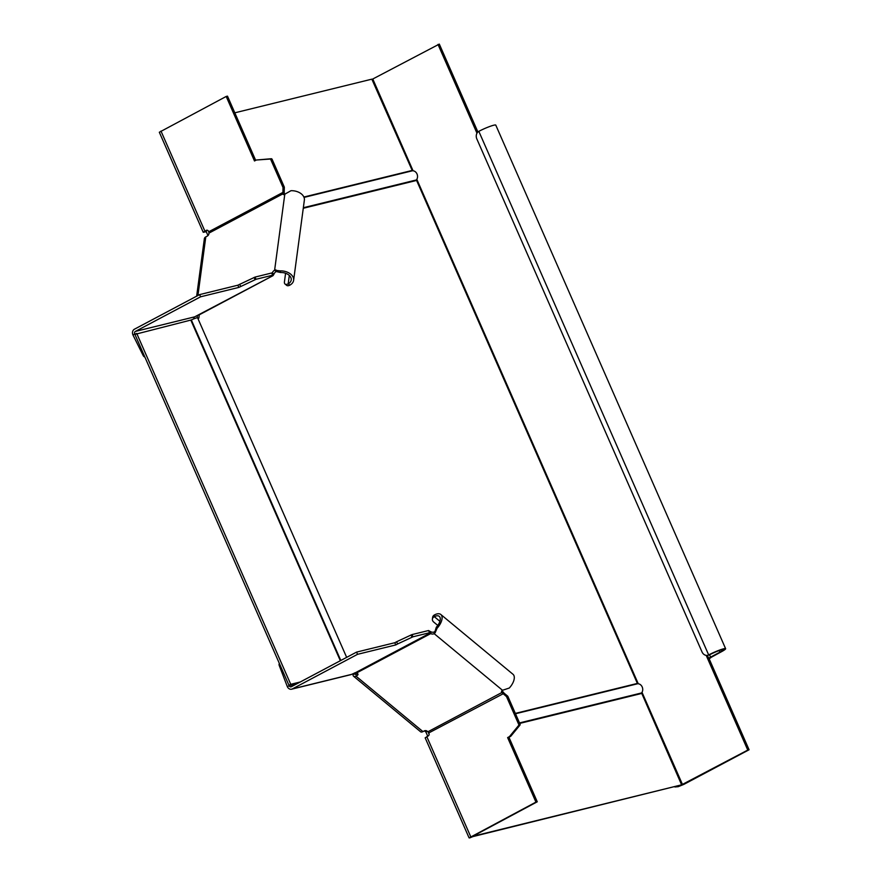 <?xml version="1.0" encoding="UTF-8"?>
<svg xmlns="http://www.w3.org/2000/svg" width="882" height="882" viewBox="0 0 882 882"><rect width="100%" height="100%" fill="white"/><g stroke="black" fill="none" stroke-linecap="round" stroke-linejoin="round"><path stroke-width="1.32" d="M357.574 673.539L356.152 674.289A1.94 0.981 129.6 0 1 355.104 674.355A1.94 0.981 129.6 0 1 354.906 673.628L353.098 674.576A4.377 2.216 -50.4 0 0 353.561 676.229A4.377 2.216 -50.4 0 0 355.909 676.075L357.353 675.314A1.94 1.301 7.6 0 0 357.993 674.51A1.94 1.301 7.6 0 0 357.508 673.484L356.747 672.856A1.94 1.058 62 0 0 355.788 672.525L351.609 674.366A4.377 3.638 76.2 0 1 350.904 674.642L291.622 689.195A4.377 3.638 -103.8 0 0 292.328 688.93L357.541 654.323L356.571 652.107L394.794 642.724L395.764 644.929L357.541 654.323M429.688 632.581L428.994 630.95A5.027 1.036 -114.9 0 1 428.994 630.95L429.942 633.166L428.498 630.542L430.934 631.821A2.911 1.951 -172.4 0 0 434.407 631.887A10.044 3.473 -64.7 0 0 435.135 631.082L436.325 627.234L437.097 628.227L435.157 632.714L435.135 631.082M502.001 690.639A2.911 1.951 -172.4 0 0 502.067 690.749L501.825 692.535A2.911 1.951 7.6 0 1 501.549 691.488A2.911 1.951 7.6 0 1 502.497 690.275L509.289 688.037A11.664 5.92 129.6 0 0 513.026 674.311L440.824 614.5A11.664 5.92 -50.4 0 0 434.539 614.886A5.832 3.903 7.6 0 0 432.632 617.312L432.389 619.109A5.832 3.903 -172.4 0 0 433.845 622.174L437.792 625.437M432.389 619.109A5.832 3.903 -172.4 0 1 434.297 616.672A9.228 4.686 129.6 0 1 439.28 616.375A9.228 4.686 129.6 0 1 436.325 627.234M502.067 690.749L504.173 693.23A5.027 2.348 -141.8 0 1 504.206 693.274L507.8 696.229L506.488 696.559L501.825 692.535L427.88 731.784A1.94 1.058 62 0 1 428.74 732.953L428.917 733.361A1.94 1.621 76.2 0 1 428.255 735.897L425.168 737.848L469.092 837.9L469.852 837.867L537.259 801.793L508.936 737.275L510.744 736.305L519.917 725.169A0.97 0.805 76.2 0 0 520.027 724.078L507.8 696.229M428.74 732.953L504.173 693.23M502.894 693.594L504.206 693.274M469.092 837.9L535.947 802.113L507.624 737.595L508.936 737.275M535.947 802.113L537.259 801.793M506.488 696.559L518.715 724.409A0.97 0.805 -103.8 0 1 518.605 725.489L509.432 736.635L507.624 737.595M509.432 736.635L510.744 736.305M353.561 676.229L420.593 731.762A4.377 2.216 129.6 0 0 422.952 731.619L424.396 730.847A1.94 1.301 7.6 0 1 427.131 731.156L427.88 731.784M434.407 631.887L434.176 633.673A2.911 1.951 7.6 0 1 430.692 633.618L429.942 633.166L355.788 672.525M355.292 673.528L355.865 674.421M291.622 689.195A4.377 3.638 -103.8 0 1 287.345 686.67L289.142 685.722A1.94 1.621 76.2 0 0 291.358 686.714L356.571 652.107M428.498 630.542L411.993 634.588L412.963 636.804L429.468 632.747M412.963 636.804L397.584 643.97L396.613 641.754L411.993 634.588M396.613 641.754L394.794 642.724M397.584 643.97L395.764 644.929M346.659 657.377L197.612 317.84A5.347 0.606 -23.7 0 0 196.675 317.884A5.347 0.606 -23.7 0 0 191.328 319.945L134.913 334.388L289.142 685.722L296.793 683.837M287.345 686.67L279.241 665.48L280.068 665.039M279.44 663.661L279.451 663.65A1.94 1.058 62 0 0 279.44 663.661A1.94 1.058 62 0 0 279.241 665.48M356.747 672.856L430.692 633.618L430.934 631.821M435.157 632.714A12.304 4.697 118 0 1 434.176 633.673L502.497 690.275M437.097 628.227A11.664 5.92 -50.4 0 0 440.824 614.5M472.763 836.643L469.852 837.867M679.901 785.73L747.771 750.086L707.805 659.052L709.117 658.722L749.072 749.766L683.859 784.374L678.269 786.667L674.917 786.976M477.901 132.002L439.313 44.1L371.961 79.435M747.771 750.086L749.072 749.766M438.001 44.42L476.975 133.204M680.044 785.653L678.269 786.667M707.728 655.293A5.832 4.851 -103.8 0 1 702.017 651.93L476.831 138.937A5.832 4.851 -103.8 0 1 478.827 131.341A11.664 1.334 -23.7 0 1 489.719 126.501A11.664 1.334 -23.7 0 1 495.783 125.112L725.621 648.7A11.664 1.334 156.3 0 0 719.558 650.089A11.664 1.334 156.3 0 0 708.665 654.929A5.832 4.851 -103.8 0 1 707.728 655.293L709.04 654.973A5.832 4.851 76.2 0 0 709.977 654.609A9.228 1.047 -23.7 0 1 718.598 650.773A9.228 1.047 -23.7 0 1 723.405 649.681A9.228 1.047 -23.7 0 1 719.921 652.173L710.561 657.145A4.862 0.551 156.3 0 0 708.72 658.413L707.805 659.052L706.195 655.37M709.117 658.722A4.862 0.551 156.3 0 0 710.947 657.454L721.233 651.842A11.664 1.334 156.3 0 0 725.621 648.7M197.866 318.413L198.825 318.182L199.277 314.819M136.721 333.429L290.751 684.322L288.943 685.27L298.502 682.933M290.751 684.322L300.31 681.973M208.99 232.826L208.428 231.117M515.485 713.759L637.543 683.771L416.381 179.95A5.347 4.443 76.2 0 0 417.01 173.975A5.347 4.443 76.2 0 0 412.357 170.788L371.84 79.159L234.821 112.819M429.115 734.287L428.101 731.994M197.204 317.774L197.513 315.436M427.792 736.139A2.911 2.426 -103.8 0 1 427.428 735.511L425.896 732.027L424.451 730.825M356.185 674.278L354.553 672.922M207.965 235.571L206.631 232.517A2.911 2.426 -103.8 0 1 206.366 230.709M427.285 731.288L425.896 732.027M471.782 836.544L681.61 784.826L641.567 692.943A5.347 4.443 76.2 0 0 642.195 686.957A5.347 4.443 76.2 0 0 637.543 683.771M471.914 836.842L681.61 784.826M276.231 271.535A2.911 1.477 -50.4 0 0 273.938 274.192L272.329 272.858A2.911 1.477 129.6 0 1 274.622 270.201L276.231 271.535L280.608 272.516A9.228 6.174 7.6 0 1 291.214 279.98A9.228 6.174 7.6 0 1 288.193 283.828A5.832 2.955 -50.4 0 1 285.04 284.015A5.832 2.955 -50.4 0 1 284.445 281.821L285.581 273.277M285.04 284.015L286.661 285.349A5.832 2.955 129.6 0 0 289.803 285.162A11.664 7.795 -172.4 0 0 293.618 280.3L304.367 200.115A11.664 7.795 7.6 0 0 290.972 190.699L286.132 193.434A12.304 9.437 172.5 0 0 284.787 194.305L274.622 270.201L280.233 270.884L280.608 272.516M273.938 274.192L273.023 275.647A5.027 1.036 -115.2 0 1 273.012 275.647L271.557 273.023L272.329 272.858L271.733 273.177M199.42 314.698A4.377 2.37 -118 0 1 199.145 314.885L273.023 275.647L194.668 316.847A1.94 1.621 -103.8 0 0 193.842 318.854M272.295 274.026L273.012 275.647L272.329 272.858M271.557 273.023L255.063 277.08L256.034 279.285L238.835 287.411L200.6 296.804L135.387 331.412A1.94 1.621 76.2 0 0 134.726 333.947L134.935 334.377M256.034 279.285L272.527 275.239M144.02 355.126L143.193 355.556L132.928 334.906A4.377 3.638 -103.8 0 1 134.417 329.207L199.63 294.599L237.864 285.206L238.835 287.411M199.63 294.599L200.6 296.804M255.063 277.08L237.864 285.206M239.672 284.247L240.643 286.452M132.928 334.906L136.633 333.473M196.653 296.176L204.359 238.724A4.377 2.922 7.6 0 1 205.793 236.894L207.226 236.133A1.94 0.981 129.6 0 0 208.858 233.939L208.979 233.102A1.94 1.058 62 0 0 208.736 231.768L208.549 231.36A1.94 1.621 76.2 0 0 206.333 230.356L206.983 230.202M284.787 194.305A2.911 1.477 129.6 0 1 283.21 194.404A2.911 1.477 129.6 0 1 282.913 193.853L283.023 187.48L284.335 187.16L284.202 192.089L282.89 192.43L284.213 192.144L284.533 195.187M284.335 187.16L272.108 159.311L270.796 159.631A0.97 0.805 -103.8 0 0 269.958 159.058L256.32 160.017L254.501 160.976L226.189 96.458L227.49 96.138L255.681 160.359M205.704 231.084L207.27 230.235M256.32 160.017L271.27 158.738A0.97 0.805 76.2 0 1 272.108 159.311M226.189 96.458L159.322 132.245L203.246 232.297L206.333 230.356M270.796 159.631L283.023 187.48M206.388 231.679L203.246 232.297M208.979 233.102L282.913 193.853L283.806 194.591M293.618 280.3A11.664 7.795 -172.4 0 0 280.233 270.884M143.193 355.556A1.94 1.058 62 0 0 144.813 356.934M434.539 614.886L434.297 616.672L439.898 621.314M470.734 836.72L426.811 736.668M518.605 725.489L519.917 725.169M518.715 724.409L520.027 724.078M422.952 731.619L355.909 676.075M357.596 673.55L357.353 675.314M411.034 634.963L412.004 637.179M351.609 674.366L292.328 688.93M682.558 784.693L642.008 692.315M638.259 683.782L416.822 179.333M413.074 170.799L372.788 79.027M719.216 650.552L719.921 652.173M709.977 654.609L708.665 654.929L478.827 131.341M708.72 658.413L707.386 655.359M710.561 657.145L709.536 654.819M190.832 320.144L340.342 660.728M191.328 319.945L340.805 660.475M303.276 208.273L416.326 180.501M637.124 683.484L515.331 713.406M519.718 723.405L641.512 693.484M519.509 722.92L641.567 692.943M303.342 207.722L416.381 179.95M411.938 170.502L303.882 197.039M304.025 197.403L412.357 170.788M289.307 275.471L288.193 283.828L289.803 285.162M275.89 269.892L277.224 271.358M194.668 316.847L135.387 331.412M254.093 277.455L255.063 279.66M197.932 295.492L205.793 236.894M271.27 158.738L269.958 159.058M204.889 231.117L160.976 131.065M282.89 192.43L208.736 231.768"/></g></svg>
